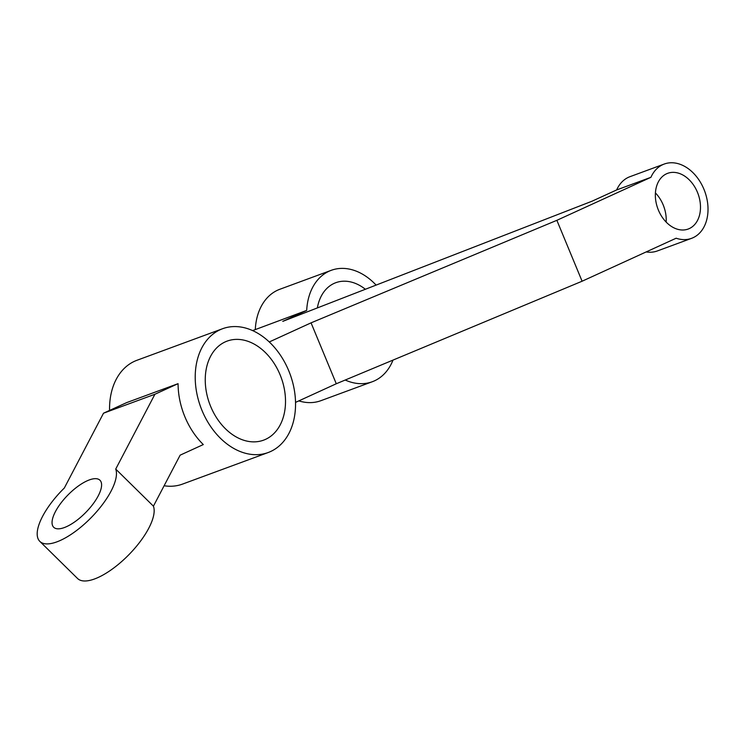 <?xml version="1.0" encoding="UTF-8"?>
<svg xmlns="http://www.w3.org/2000/svg" width="744" height="744" viewBox="0 0 744 744"><rect width="100%" height="100%" fill="white"/><g stroke="black" fill="none" stroke-linecap="round" stroke-linejoin="round"><path stroke-width="1.12" d="M295.535 402.392L336.288 383.755L582.096 281.223L676.147 238.219A39.581 28.579 69.8 0 0 691.604 238.322A39.581 28.579 69.8 0 0 703.945 189.283A39.581 28.579 69.8 0 0 664.225 164.052A39.581 28.579 69.8 0 0 650.916 177.314L556.865 220.317L311.057 322.849L269.263 341.961M646.155 251.928A39.581 28.579 69.8 0 0 657.343 250.951L691.604 238.322M655.408 192.91A29.686 21.437 -110.2 0 1 663.174 204.888A29.686 21.437 -110.2 0 1 666.159 222.093M664.225 164.052L629.963 176.681A39.581 28.579 69.8 0 0 616.655 189.943L592.001 201.215L282.776 321.362L306.695 310.415L252.607 330.596M658.403 210.115A29.686 21.437 69.8 0 0 688.181 229.04A29.686 21.437 69.8 0 0 697.435 192.259A29.686 21.437 69.8 0 0 667.647 173.333A29.686 21.437 69.8 0 0 658.403 210.115M582.096 281.223L556.865 220.317M616.655 189.943L650.916 177.314M365.369 289.267A46.175 33.341 69.8 0 0 335.795 282.701A46.175 33.341 69.8 0 0 317.372 307.914M345.216 380.026A59.371 42.864 69.8 0 0 372.307 381.737A59.371 42.864 69.8 0 0 392.999 360.096M376.111 285.101A59.371 42.864 69.8 0 0 331.238 270.323A59.371 42.864 69.8 0 0 306.695 310.415M202.005 410.456A65.965 47.625 69.8 0 0 268.203 452.519A65.965 47.625 69.8 0 0 288.756 370.791A65.965 47.625 69.8 0 0 222.568 328.727A65.965 47.625 69.8 0 0 202.005 410.456M184.875 416.77A65.965 47.625 69.8 0 0 203.298 444.568L180.141 455.161L153.422 506.162A52.778 19.958 134.5 0 1 125.531 558.009A52.778 19.958 134.5 0 1 77.516 578.46L39.813 541.372A52.778 19.958 -45.5 0 0 87.829 520.921A52.778 19.958 -45.5 0 0 115.72 469.073L154.91 394.255L103.518 413.199L126.685 402.606L178.076 383.662A65.965 47.625 69.8 0 0 184.875 416.77M164.117 485.758A65.965 47.625 69.8 0 0 182.54 484.093L268.203 452.519M336.288 383.755L311.057 322.849M255.304 329.369A59.371 42.864 -110.2 0 1 279.846 289.267L331.238 270.323M372.307 381.737L320.915 400.681A59.371 42.864 -110.2 0 1 298.837 400.886M222.568 328.727L136.905 360.301A65.965 47.625 69.8 0 0 109.573 410.437M210.682 406.494A52.778 38.102 69.8 0 0 263.636 440.141A52.778 38.102 69.8 0 0 280.079 374.753A52.778 38.102 69.8 0 0 227.125 341.105A52.778 38.102 69.8 0 0 210.682 406.494M39.813 541.372A52.778 19.958 -45.5 0 1 64.328 488.018L103.518 413.199M115.72 469.073L153.422 506.162M178.076 383.662L154.91 394.255M89.299 479.936A32.987 12.471 -45.5 0 0 60.757 503.297A32.987 12.471 -45.5 0 0 53.689 527.264A32.987 12.471 -45.5 0 0 64.347 527.561A32.987 12.471 -45.5 0 0 92.888 504.2A32.987 12.471 -45.5 0 0 99.956 480.233A32.987 12.471 -45.5 0 0 89.299 479.936"/></g></svg>
